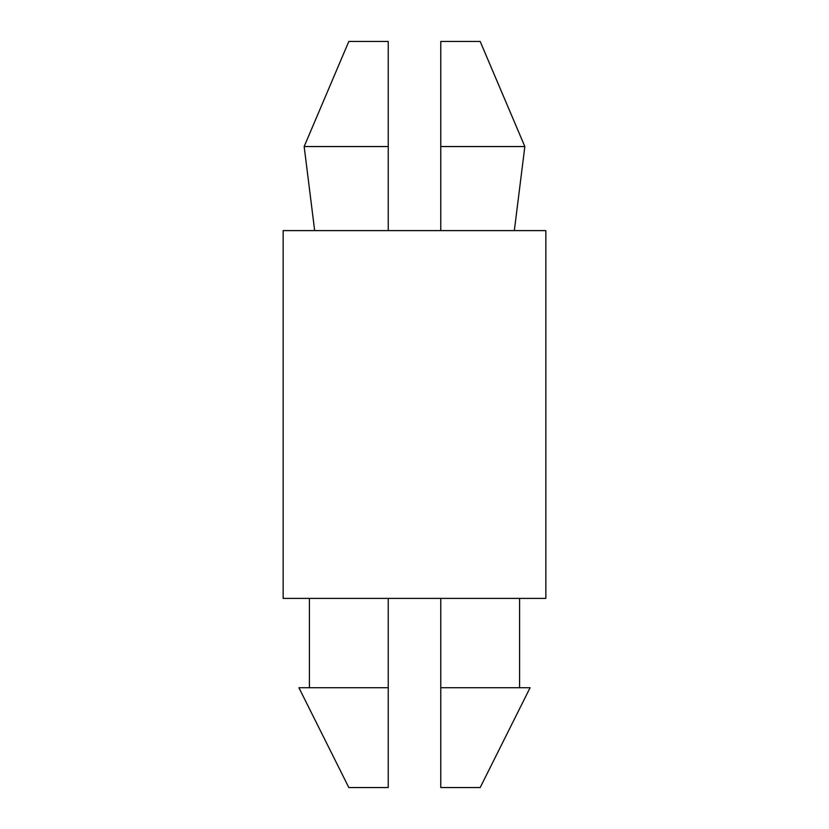 <?xml version="1.0" encoding="UTF-8"?>
<svg xmlns="http://www.w3.org/2000/svg" width="829" height="829" viewBox="0 0 829 829"><rect width="100%" height="100%" fill="white"/><g stroke="black" fill="none" stroke-linecap="round" stroke-linejoin="round"><path stroke-width="1.24" d="M440.769 146.536L524.84 146.536L480.178 41.45L440.769 41.45L440.769 230.607M304.16 146.536L388.231 146.536L388.231 41.45L348.822 41.45L304.16 146.536L314.668 230.607M283.145 230.607L545.855 230.607L545.855 598.393L283.145 598.393L283.145 230.607M388.231 230.607L388.231 146.536M388.231 687.718L298.906 687.718L348.822 787.55L388.231 787.55L388.231 598.393M440.769 598.393L440.769 787.55L480.178 787.55L530.094 687.718L440.769 687.718L440.769 719.8M514.332 230.607L524.84 146.536M309.414 598.393L309.414 687.718M519.586 598.393L519.586 687.718"/></g></svg>
